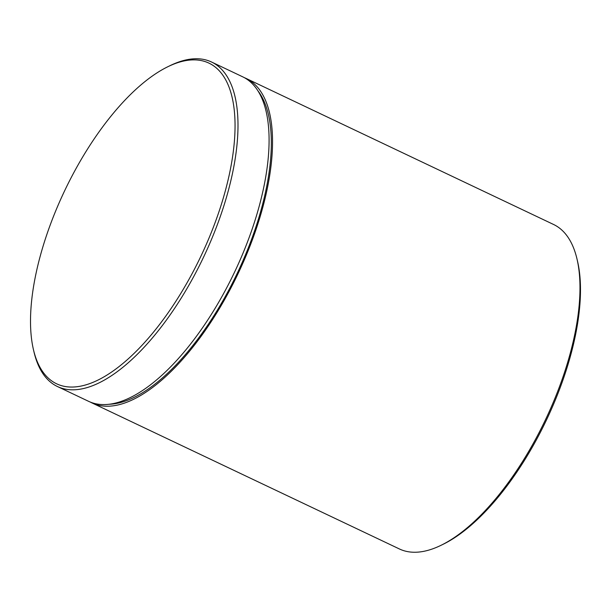 <?xml version="1.0" encoding="UTF-8"?>
<svg xmlns="http://www.w3.org/2000/svg" width="611" height="611" viewBox="0 0 611 611"><rect width="100%" height="100%" fill="white"/><g stroke="black" fill="none" stroke-linecap="round" stroke-linejoin="round"><path stroke-width="0.92" d="M90.283 402.069A179.619 76.482 -64.6 0 0 91.986 402.939L399.418 548.968A179.619 76.482 -64.6 0 0 440.997 545.325A179.619 76.482 -64.6 0 0 545.57 419.528A179.619 76.482 -64.6 0 0 576.998 258.995A179.619 76.482 -64.6 0 0 561.402 229.675A179.619 76.482 -64.6 0 0 553.551 224.466L246.126 78.445A179.619 76.482 -64.6 0 0 244.369 77.673M216.699 68.272A177.511 75.581 -64.6 0 0 167.865 66.721A177.511 75.581 -64.6 0 0 64.514 191.037A177.511 75.581 -64.6 0 0 33.46 349.683A177.511 75.581 -64.6 0 0 48.872 378.652A177.511 75.581 -64.6 0 0 191.266 275.187A177.511 75.581 -64.6 0 0 216.699 68.272M167.865 66.721L170.003 65.675A179.619 76.482 115.4 0 1 211.582 62.032A179.619 76.482 115.4 0 1 219.425 67.241A179.619 76.482 115.4 0 1 198.758 266.938A179.619 76.482 115.4 0 1 57.449 386.534A179.619 76.482 115.4 0 1 49.598 381.325A179.619 76.482 115.4 0 1 34.002 352.005L33.46 349.683M91.986 402.939A179.619 76.482 -64.6 0 0 233.303 283.344A179.619 76.482 -64.6 0 0 253.97 83.646A179.619 76.482 -64.6 0 0 246.126 78.445M57.449 386.534L88.534 401.297A179.619 76.482 -64.6 0 0 229.851 281.709A179.619 76.482 -64.6 0 0 250.51 82.011A179.619 76.482 -64.6 0 0 242.666 76.803L211.582 62.032M576.998 258.995L577.54 261.317A177.511 75.581 115.4 0 1 546.486 419.963A177.511 75.581 115.4 0 1 443.135 544.279L440.997 545.325M257.926 90.825A177.511 75.581 115.4 0 1 237.328 273.117A177.511 75.581 115.4 0 1 109.048 404.261"/></g></svg>
